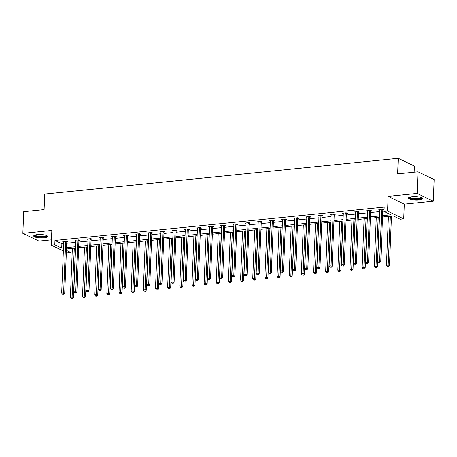 <?xml version="1.0" encoding="UTF-8"?>
<svg xmlns="http://www.w3.org/2000/svg" width="457" height="457" viewBox="0 0 457 457"><rect width="100%" height="100%" fill="white"/><g stroke="black" fill="none" stroke-linecap="round" stroke-linejoin="round"><path stroke-width="0.69" d="M37.257 234.607A6.969 1.725 2.3 0 1 47.631 236.52A6.969 1.725 2.3 0 1 44.066 237.88A6.969 1.725 2.3 0 1 33.698 235.961A6.969 1.725 2.3 0 1 37.257 234.607M412.065 196.681A6.969 1.725 2.3 0 1 422.434 198.595A6.969 1.725 2.3 0 1 418.869 199.955A6.969 1.725 2.3 0 1 408.501 198.035A6.969 1.725 2.3 0 1 412.065 196.681M63.357 250.944L51.247 245.123L51.835 230.414L22.85 233.35L23.718 211.717L44.095 209.654L44.723 194.082L398.253 158.311L397.624 173.883L418.001 171.821L434.15 179.578L433.282 201.211L417.132 193.454L388.147 196.384L387.559 211.094L403.702 218.852L400.161 219.211L393.243 215.887L382.538 216.972M418.001 171.821L417.132 193.454M22.85 233.35L38.999 241.107L51.458 239.845M388.147 196.384L404.296 204.142L433.282 201.211M404.296 204.142L403.702 218.852M71.103 248.482L70.938 252.527L67.39 252.881L66.351 252.384M414.151 172.209L414.396 166.068L398.253 158.311M79.038 240.479L79.906 240.393L78.815 239.868L74.919 240.262L75.873 240.719M103.351 238.017L104.219 237.931L103.128 237.406L99.232 237.8L100.186 238.257M127.657 235.561L128.531 235.469L127.44 234.949L123.544 235.344L124.498 235.801M151.97 233.099L152.844 233.013L151.753 232.487L147.857 232.881L148.811 233.338M176.282 230.636L177.156 230.551L176.065 230.025L172.169 230.419L173.117 230.876M200.594 228.18L201.468 228.089L200.377 227.569L196.481 227.963L197.43 228.42M224.907 225.718L225.781 225.632L224.69 225.107L220.794 225.501L221.742 225.958M249.219 223.262L250.088 223.17L248.996 222.645L245.101 223.039L246.055 223.496M273.532 220.8L274.4 220.708L273.309 220.188L269.413 220.582L270.367 221.039M297.844 218.337L298.712 218.252L297.621 217.726L293.725 218.12L294.679 218.577M322.151 215.881L323.025 215.79L321.934 215.264L318.038 215.658L318.992 216.115M346.463 213.419L347.337 213.333L346.246 212.808L342.35 213.202L343.298 213.659M370.776 210.957L371.65 210.871L370.558 210.346L366.663 210.74L367.611 211.197M382.595 215.618L390.929 214.779L384.011 211.454L384.183 207.13L54.966 240.439L61.884 243.764L63.654 243.587M66.716 243.273L75.805 242.353M78.872 242.044L87.961 241.125M91.029 240.816L100.117 239.896M103.185 239.582L112.273 238.663M115.341 238.354L124.43 237.434M127.497 237.126L136.586 236.206M139.653 235.892L148.742 234.972M151.804 234.664L160.898 233.744M163.96 233.436L173.054 232.516M176.116 232.202L185.211 231.282M188.273 230.974L197.367 230.054M200.429 229.745L209.523 228.826M212.585 228.517L221.679 227.592M224.741 227.283L233.835 226.364M236.897 226.055L245.986 225.135M249.054 224.827L258.142 223.901M261.21 223.593L270.298 222.673M273.366 222.365L282.455 221.445M285.522 221.137L294.611 220.217M297.678 219.903L306.767 218.983M309.835 218.675L318.923 217.755M321.991 217.446L331.079 216.527M334.141 216.212L343.236 215.293M346.297 214.984L355.392 214.065M358.454 213.756L367.548 212.836M370.61 212.522L379.704 211.602M382.766 211.294L384.023 211.168M382.932 209.729L383.806 209.643L382.715 209.117L378.819 209.512L379.767 209.969M358.619 212.191L359.493 212.099L358.402 211.574L354.506 211.968L355.455 212.431M334.307 214.647L335.181 214.562L334.09 214.036L330.194 214.43L331.142 214.887M309.995 217.109L310.869 217.018L309.777 216.498L305.882 216.892L306.836 217.349M285.688 219.571L286.556 219.48L285.465 218.954L281.569 219.349L282.523 219.806M261.375 222.028L262.244 221.942L261.153 221.417L257.257 221.811L258.211 222.268M237.063 224.49L237.931 224.398L236.84 223.879L232.944 224.273L233.898 224.73M212.751 226.952L213.625 226.861L212.534 226.335L208.638 226.729L209.586 227.186M188.438 229.408L189.312 229.323L188.221 228.797L184.325 229.191L185.274 229.648M164.126 231.87L165 231.779L163.909 231.259L160.013 231.653L160.961 232.11M139.813 234.327L140.687 234.241L139.596 233.716L135.7 234.11L136.654 234.567M115.507 236.789L116.375 236.703L115.284 236.178L111.388 236.572L112.342 237.029M91.194 239.251L92.063 239.16L90.972 238.64L87.076 239.034L88.03 239.491M66.882 241.707L67.75 241.622L66.659 241.096L62.763 241.49L63.717 241.947M384.011 211.454L387.559 211.094M51.247 245.123L54.794 244.769L61.706 248.088L63.477 247.911M54.966 240.439L54.794 244.769M66.545 247.603L75.634 246.683M78.701 246.369L87.79 245.449M90.852 245.141L99.946 244.221M103.008 243.912L112.102 242.993M115.164 242.678L124.258 241.759M127.32 241.45L136.415 240.531M139.476 240.222L148.571 239.302M151.633 238.988L160.727 238.068M163.789 237.76L172.877 236.84M175.945 236.532L185.034 235.612M188.101 235.298L197.19 234.378M200.257 234.07L209.346 233.15M212.414 232.842L221.502 231.922M224.57 231.613L233.658 230.688M236.726 230.379L245.815 229.46M248.882 229.151L257.971 228.232M261.033 227.923L270.127 227.003M273.189 226.689L282.283 225.769M285.345 225.461L294.439 224.541M297.501 224.233L306.596 223.313M309.657 222.999L318.752 222.079M321.814 221.771L330.908 220.851M333.97 220.542L343.058 219.623M346.126 219.309L355.215 218.389M358.282 218.08L367.371 217.161M370.438 216.852L379.527 215.933M66.431 250.362L70.938 252.527M379.476 217.281L370.381 218.2M367.319 218.509L358.225 219.429M355.163 219.743L346.069 220.662M343.007 220.971L333.918 221.891M330.851 222.199L321.762 223.119M318.695 223.433L309.606 224.353M306.538 224.661L297.45 225.581M294.382 225.889L285.294 226.809M282.226 227.123L273.137 228.043M270.07 228.351L260.981 229.271M257.914 229.58L248.825 230.499M245.763 230.814L236.669 231.733M233.607 232.042L224.513 232.961M221.451 233.27L212.356 234.19M209.295 234.504L200.2 235.424M197.138 235.732L188.044 236.652M184.982 236.96L175.888 237.88M172.826 238.194L163.737 239.114M160.67 239.422L151.581 240.342M148.514 240.65L139.425 241.57M136.357 241.884L127.269 242.804M124.201 243.113L115.113 244.032M112.045 244.341L102.956 245.26M99.889 245.569L90.8 246.494M87.733 246.803L78.644 247.723M75.582 248.031L66.488 248.951M61.884 243.764L61.706 248.088M381.841 209.203L381.789 209.335A0.891 0.754 -64.3 0 0 381.721 209.666L379.664 260.89L377.716 261.084L379.773 209.86A0.891 0.754 -64.3 0 0 379.727 209.546L379.687 209.42M383.097 209.3L382.88 209.86A0.891 0.754 -64.3 0 0 382.812 210.191L380.755 261.41L379.664 260.89L379.361 262.227L378.579 262.307L379.361 262.227M379.796 262.438L380.755 261.41M377.716 261.084L378.579 262.307M388.41 216.378L386.445 265.277L388.393 265.083L389.484 265.603L391.472 216.07M388.09 266.42L387.308 266.5L388.524 266.631L388.09 266.42L390.358 216.178M387.308 266.5L386.445 265.277M389.484 265.603L388.524 266.631M369.684 210.437L369.633 210.568A0.891 0.754 -64.3 0 0 369.564 210.894L367.508 262.118L365.56 262.312L367.617 211.094A0.891 0.754 -64.3 0 0 367.571 210.774L367.531 210.654M370.941 210.534L370.724 211.088A0.891 0.754 -64.3 0 0 370.656 211.42L368.599 262.644L367.508 262.118L367.205 263.461L366.428 263.535L367.205 263.461M367.639 263.666L368.599 262.644M365.56 262.312L366.428 263.535M357.528 211.665L357.477 211.797A0.891 0.754 -64.3 0 0 357.408 212.122L355.352 263.346L353.404 263.546L355.46 212.322A0.891 0.754 -64.3 0 0 355.415 212.002L355.375 211.882M358.785 211.762L358.568 212.322A0.891 0.754 -64.3 0 0 358.499 212.648L356.443 263.872L355.352 263.346L355.049 264.689L354.272 264.769L355.049 264.689M355.483 264.9L356.443 263.872M353.404 263.546L354.272 264.769M376.254 217.606L374.289 266.511L376.237 266.311L377.328 266.837L379.316 217.298M375.934 267.653L375.151 267.733L376.368 267.865L375.934 267.653L378.202 217.412M375.151 267.733L374.289 266.511M377.328 266.837L376.368 267.865M364.098 218.834L362.133 267.739L364.08 267.539L365.172 268.065L367.16 218.526M363.778 268.882L363.001 268.962L364.212 269.093L363.778 268.882L366.046 218.64M363.001 268.962L362.133 267.739M365.172 268.065L364.212 269.093M421.48 197.67A6.032 1.497 2.3 0 1 418.783 199.001A6.032 1.497 2.3 0 1 412.414 198.795A6.032 1.497 2.3 0 1 409.523 197.19M409.94 197.058A5.587 1.382 -177.7 0 0 412.66 198.275A5.587 1.382 -177.7 0 0 421.08 197.504M408.684 197.67A6.929 1.714 -177.7 0 0 411.957 198.966A6.929 1.714 -177.7 0 0 422.285 198.218M46.677 235.595A6.032 1.497 2.3 0 1 43.981 236.926A6.032 1.497 2.3 0 1 37.611 236.72A6.032 1.497 2.3 0 1 34.721 235.115M35.138 234.984A5.587 1.382 -177.7 0 0 37.857 236.2A5.587 1.382 -177.7 0 0 46.277 235.429M33.881 235.595A6.929 1.714 -177.7 0 0 37.154 236.892A6.929 1.714 -177.7 0 0 47.477 236.143M345.372 212.893L345.321 213.025A0.891 0.754 -64.3 0 0 345.252 213.356L343.196 264.58L341.248 264.774L343.304 213.55A0.891 0.754 -64.3 0 0 343.264 213.236L343.218 213.111M346.629 212.991L346.412 213.55A0.891 0.754 -64.3 0 0 346.343 213.882L344.287 265.1L343.196 264.58L342.893 265.917L342.116 265.997L342.893 265.917M343.327 266.128L344.287 265.1M341.248 264.774L342.116 265.997M351.941 220.068L349.976 268.967L351.924 268.773L353.015 269.293L355.003 219.76M351.622 270.11L350.845 270.19L352.056 270.321L351.622 270.11L353.889 219.868M350.845 270.19L349.976 268.967M353.015 269.293L352.056 270.321M333.216 214.127L333.164 214.259A0.891 0.754 -64.3 0 0 333.096 214.584L331.039 265.808L329.091 266.003L331.148 214.784A0.891 0.754 -64.3 0 0 331.108 214.464L331.062 214.344M334.473 214.219L334.256 214.779A0.891 0.754 -64.3 0 0 334.187 215.11L332.13 266.334L331.039 265.808L330.737 267.151L329.96 267.225L330.737 267.151M331.176 267.356L332.13 266.334M329.091 266.003L329.96 267.225M339.785 221.297L337.82 270.196L339.768 270.001L340.859 270.527L342.847 220.988M339.465 271.344L338.688 271.424L339.899 271.549L339.465 271.344L341.733 221.102M338.688 271.424L337.82 270.196M340.859 270.527L339.899 271.549M321.06 215.356L321.008 215.487A0.891 0.754 -64.3 0 0 320.94 215.813L318.883 267.037L316.935 267.236L318.992 216.012A0.891 0.754 -64.3 0 0 318.952 215.693L318.912 215.573M322.316 215.453L322.099 216.012A0.891 0.754 -64.3 0 0 322.031 216.338L319.974 267.562L318.883 267.037L318.58 268.379L317.804 268.459L318.58 268.379M319.02 268.59L319.974 267.562M316.935 267.236L317.804 268.459M327.629 222.525L325.664 271.429L327.612 271.23L328.703 271.755L330.691 222.216M327.309 272.572L326.532 272.652L327.749 272.783L327.309 272.572L329.577 222.331M326.532 272.652L325.664 271.429M328.703 271.755L327.749 272.783M308.903 216.584L308.858 216.715A0.891 0.754 -64.3 0 0 308.783 217.046L306.727 268.265L304.779 268.465L306.836 217.241A0.891 0.754 -64.3 0 0 306.796 216.926L306.756 216.801M310.16 216.681L309.943 217.241A0.891 0.754 -64.3 0 0 309.875 217.572L307.818 268.79L306.727 268.265L306.424 269.607L305.647 269.687L306.424 269.607M306.864 269.819L307.818 268.79M304.779 268.465L305.647 269.687M315.473 223.759L313.508 272.658L315.456 272.463L316.547 272.983L318.535 223.444M315.153 273.8L314.376 273.88L315.593 274.011L315.153 273.8L317.421 223.559M314.376 273.88L313.508 272.658M316.547 272.983L315.593 274.011M296.753 217.812L296.702 217.949A0.891 0.754 -64.3 0 0 296.627 218.275L294.571 269.499L292.623 269.693L294.679 218.475A0.891 0.754 -64.3 0 0 294.639 218.155L294.599 218.035M298.01 217.909L297.793 218.469A0.891 0.754 -64.3 0 0 297.718 218.8L295.662 270.024L294.571 269.499L294.268 270.841L293.491 270.915L294.268 270.841M294.708 271.047L295.662 270.024M292.623 269.693L293.491 270.915M303.317 224.987L301.352 273.886L303.299 273.692L304.391 274.217L306.379 224.678M302.997 275.034L302.22 275.114L303.437 275.24L302.997 275.034L305.265 224.793M302.22 275.114L301.352 273.886M304.391 274.217L303.437 275.24M284.597 219.046L284.545 219.177A0.891 0.754 -64.3 0 0 284.477 219.503L282.415 270.727L280.467 270.927L282.523 219.703A0.891 0.754 -64.3 0 0 282.483 219.383L282.443 219.263M285.853 219.143L285.636 219.703A0.891 0.754 -64.3 0 0 285.562 220.028L283.506 271.252L282.415 270.727L282.112 272.069L281.335 272.149L282.112 272.069M282.552 272.281L283.506 271.252M280.467 270.927L281.335 272.149M291.16 226.215L289.195 275.12L291.143 274.92L292.234 275.445L294.228 225.907M290.841 276.262L290.064 276.342L291.28 276.474L290.841 276.262L293.108 226.021M290.064 276.342L289.195 275.12M292.234 275.445L291.28 276.474M272.441 220.274L272.389 220.405A0.891 0.754 -64.3 0 0 272.321 220.737L270.258 271.955L268.31 272.155L270.373 220.931A0.891 0.754 -64.3 0 0 270.327 220.617L270.287 220.491M273.697 220.371L273.48 220.931A0.891 0.754 -64.3 0 0 273.412 221.257L271.349 272.481L270.258 271.955L269.961 273.297L269.179 273.377L269.961 273.297M270.395 273.509L271.349 272.481M268.31 272.155L269.179 273.377M279.004 227.449L277.039 276.348L278.987 276.154L280.078 276.674L282.072 227.135M278.684 277.49L277.907 277.57L279.124 277.702L278.684 277.49L280.952 227.249M277.907 277.57L277.039 276.348M280.078 276.674L279.124 277.702M260.284 221.502L260.233 221.634A0.891 0.754 -64.3 0 0 260.164 221.965L258.108 273.189L256.154 273.383L258.216 222.165A0.891 0.754 -64.3 0 0 258.171 221.845L258.131 221.725M261.541 221.599L261.324 222.159A0.891 0.754 -64.3 0 0 261.255 222.49L259.193 273.714L258.108 273.189L257.805 274.531L257.023 274.606L257.805 274.531M258.239 274.737L259.193 273.714M256.154 273.383L257.023 274.606M266.848 228.677L264.883 277.576L266.831 277.382L267.922 277.907L269.916 228.369M266.528 278.724L265.751 278.804L266.968 278.93L266.528 278.724L268.796 228.483M265.751 278.804L264.883 277.576M267.922 277.907L266.968 278.93M248.128 222.736L248.077 222.867A0.891 0.754 -64.3 0 0 248.008 223.193L245.952 274.417L244.004 274.617L246.06 223.393A0.891 0.754 -64.3 0 0 246.015 223.073L245.975 222.953M249.385 222.833L249.168 223.393A0.891 0.754 -64.3 0 0 249.099 223.719L247.043 274.943L245.952 274.417L245.649 275.76L244.866 275.839L245.649 275.76M246.083 275.971L247.043 274.943M244.004 274.617L244.866 275.839M254.692 229.905L252.727 278.81L254.675 278.61L255.766 279.136L257.759 229.597M254.378 279.952L253.595 280.032L254.812 280.164L254.378 279.952L256.64 229.711M253.595 280.032L252.727 278.81M255.766 279.136L254.812 280.164M235.972 223.964L235.921 224.096A0.891 0.754 -64.3 0 0 235.852 224.427L233.795 275.645L231.848 275.845L233.904 224.621A0.891 0.754 -64.3 0 0 233.858 224.307L233.818 224.181M237.229 224.061L237.012 224.621A0.891 0.754 -64.3 0 0 236.943 224.947L234.887 276.171L233.795 275.645L233.493 276.988L232.71 277.068L233.493 276.988M233.927 277.199L234.887 276.171M231.848 275.845L232.71 277.068M242.536 231.139L240.576 280.038L242.524 279.844L243.615 280.364L245.603 230.825M242.221 281.181L241.439 281.261L242.656 281.392L242.221 281.181L244.484 230.939M241.439 281.261L240.576 280.038M243.615 280.364L242.656 281.392M223.816 225.192L223.764 225.324A0.891 0.754 -64.3 0 0 223.696 225.655L221.639 276.879L219.691 277.073L221.748 225.855A0.891 0.754 -64.3 0 0 221.702 225.535L221.662 225.415M225.073 225.29L224.855 225.849A0.891 0.754 -64.3 0 0 224.787 226.181L222.73 277.405L221.639 276.879L221.337 278.222L220.554 278.296L221.337 278.222M221.771 278.427L222.73 277.405M219.691 277.073L220.554 278.296M230.379 232.367L228.42 281.266L230.368 281.072L231.459 281.598L233.447 232.059M230.065 282.415L229.283 282.489L230.499 282.62L230.065 282.415L232.327 232.173M229.283 282.489L228.42 281.266M231.459 281.598L230.499 282.62M211.66 226.426L211.608 226.558A0.891 0.754 -64.3 0 0 211.54 226.883L209.483 278.107L207.535 278.307L209.592 227.083A0.891 0.754 -64.3 0 0 209.546 226.763L209.506 226.643M212.916 226.523L212.699 227.083A0.891 0.754 -64.3 0 0 212.631 227.409L210.574 278.633L209.483 278.107L209.18 279.45L208.398 279.53L209.18 279.45M209.614 279.661L210.574 278.633M207.535 278.307L208.398 279.53M218.223 233.596L216.264 282.5L218.212 282.3L219.303 282.826L221.291 233.287M217.909 283.643L217.126 283.723L218.343 283.854L217.909 283.643L220.171 233.401M217.126 283.723L216.264 282.5M219.303 282.826L218.343 283.854M199.503 227.655L199.452 227.786A0.891 0.754 -64.3 0 0 199.383 228.117L197.327 279.336L195.379 279.535L197.435 228.311A0.891 0.754 -64.3 0 0 197.39 227.997L197.35 227.872M200.76 227.752L200.543 228.311A0.891 0.754 -64.3 0 0 200.474 228.637L198.418 279.861L197.327 279.336L197.024 280.678L196.247 280.758L197.024 280.678M197.458 280.889L198.418 279.861M195.379 279.535L196.247 280.758M206.073 234.829L204.108 283.728L206.056 283.534L207.147 284.054L209.135 234.515M205.753 284.871L204.97 284.951L206.187 285.082L205.753 284.871L208.021 234.63M204.97 284.951L204.108 283.728M207.147 284.054L206.187 285.082M187.347 228.883L187.296 229.014A0.891 0.754 -64.3 0 0 187.227 229.345L185.171 280.569L183.223 280.764L185.279 229.54A0.891 0.754 -64.3 0 0 185.234 229.225L185.194 229.106M188.604 228.98L188.387 229.54A0.891 0.754 -64.3 0 0 188.318 229.871L186.262 281.089L185.171 280.569L184.868 281.906L184.091 281.986L184.868 281.906M185.302 282.118L186.262 281.089M183.223 280.764L184.091 281.986M193.917 236.058L191.951 284.957L193.899 284.762L194.99 285.288L196.978 235.749M193.597 286.105L192.814 286.179L194.031 286.31L193.597 286.105L195.864 235.858M192.814 286.179L191.951 284.957M194.99 285.288L194.031 286.31M175.191 230.117L175.14 230.248A0.891 0.754 -64.3 0 0 175.071 230.574L173.014 281.798L171.067 281.998L173.123 230.774A0.891 0.754 -64.3 0 0 173.083 230.454L173.037 230.334M176.448 230.214L176.231 230.774A0.891 0.754 -64.3 0 0 176.162 231.099L174.106 282.323L173.014 281.798L172.712 283.14L171.935 283.22L172.712 283.14M173.146 283.351L174.106 282.323M171.067 281.998L171.935 283.22M181.76 237.286L179.795 286.191L181.743 285.991L182.834 286.516L184.822 236.977M181.44 287.333L180.664 287.413L181.875 287.544L181.44 287.333L183.708 237.092M180.664 287.413L179.795 286.191M182.834 286.516L181.875 287.544M163.035 231.345L162.983 231.476A0.891 0.754 -64.3 0 0 162.915 231.808L160.858 283.026L158.91 283.226L160.967 232.002A0.891 0.754 -64.3 0 0 160.927 231.688L160.881 231.562M164.292 231.442L164.074 232.002A0.891 0.754 -64.3 0 0 164.006 232.327L161.949 283.551L160.858 283.026L160.556 284.368L159.779 284.448L160.556 284.368M160.995 284.58L161.949 283.551M158.91 283.226L159.779 284.448M169.604 238.52L167.639 287.419L169.587 287.219L170.678 287.744L172.666 238.206M169.284 288.561L168.507 288.641L169.718 288.773L169.284 288.561L171.552 238.32M168.507 288.641L167.639 287.419M170.678 287.744L169.718 288.773M150.879 232.573L150.827 232.704A0.891 0.754 -64.3 0 0 150.759 233.036L148.702 284.26L146.754 284.454L148.811 233.23A0.891 0.754 -64.3 0 0 148.771 232.916L148.731 232.79M152.135 232.67L151.918 233.23A0.891 0.754 -64.3 0 0 151.85 233.561L149.793 284.78L148.702 284.26L148.399 285.596L147.622 285.676L148.399 285.596M148.839 285.808L149.793 284.78M146.754 284.454L147.622 285.676M157.448 239.748L155.483 288.647L157.431 288.453L158.522 288.978L160.51 239.439M157.128 289.795L156.351 289.869L157.568 290.001L157.128 289.795L159.396 239.548M156.351 289.869L155.483 288.647M158.522 288.978L157.568 290.001M138.722 233.807L138.671 233.938A0.891 0.754 -64.3 0 0 138.602 234.264L136.546 285.488L134.598 285.688L136.654 234.464A0.891 0.754 -64.3 0 0 136.614 234.144L136.574 234.024M139.979 233.904L139.762 234.458A0.891 0.754 -64.3 0 0 139.693 234.789L137.637 286.013L136.546 285.488L136.243 286.83L135.466 286.91L136.243 286.83M136.683 287.036L137.637 286.013M134.598 285.688L135.466 286.91M145.292 240.976L143.327 289.881L145.275 289.681L146.366 290.206L148.354 240.668M144.972 291.023L144.195 291.103L145.412 291.235L144.972 291.023L147.24 240.782M144.195 291.103L143.327 289.881M146.366 290.206L145.412 291.235M126.566 235.035L126.52 235.166A0.891 0.754 -64.3 0 0 126.446 235.498L124.39 286.716L122.442 286.916L124.498 235.692A0.891 0.754 -64.3 0 0 124.458 235.378L124.418 235.252M127.829 235.132L127.612 235.692A0.891 0.754 -64.3 0 0 127.537 236.018L125.481 287.242L124.39 286.716L124.087 288.059L123.31 288.139L124.087 288.059M124.527 288.27L125.481 287.242M122.442 286.916L123.31 288.139M133.136 242.21L131.17 291.109L133.118 290.909L134.209 291.435L136.197 241.896M132.816 292.252L132.039 292.331L133.255 292.463L132.816 292.252L135.083 242.01M132.039 292.331L131.17 291.109M134.209 291.435L133.255 292.463M114.416 236.263L114.364 236.395A0.891 0.754 -64.3 0 0 114.29 236.726L112.233 287.95L110.286 288.144L112.342 236.92A0.891 0.754 -64.3 0 0 112.302 236.606L112.262 236.48M115.672 236.36L115.455 236.92A0.891 0.754 -64.3 0 0 115.381 237.252L113.325 288.47L112.233 287.95L111.931 289.287L111.154 289.367L111.931 289.287M112.371 289.498L113.325 288.47M110.286 288.144L111.154 289.367M120.979 243.438L119.014 292.337L120.962 292.143L122.053 292.669L124.047 243.13M120.659 293.485L119.883 293.56L121.099 293.691L120.659 293.485L122.927 243.238M119.883 293.56L119.014 292.337M122.053 292.669L121.099 293.691M102.259 237.497L102.208 237.629A0.891 0.754 -64.3 0 0 102.14 237.954L100.077 289.178L98.129 289.372L100.192 238.154A0.891 0.754 -64.3 0 0 100.146 237.834L100.106 237.714M103.516 237.594L103.299 238.148A0.891 0.754 -64.3 0 0 103.231 238.48L101.168 289.704L100.077 289.178L99.78 290.521L98.998 290.601L99.78 290.521M100.214 290.726L101.168 289.704M98.129 289.372L98.998 290.601M108.823 244.666L106.858 293.571L108.806 293.371L109.897 293.897L111.891 244.358M108.503 294.714L107.726 294.794L108.943 294.925L108.503 294.714L110.771 244.472M107.726 294.794L106.858 293.571M109.897 293.897L108.943 294.925M90.103 238.725L90.052 238.857A0.891 0.754 -64.3 0 0 89.983 239.188L87.921 290.406L85.973 290.606L88.035 239.382A0.891 0.754 -64.3 0 0 87.99 239.068L87.95 238.942M91.36 238.822L91.143 239.382A0.891 0.754 -64.3 0 0 91.074 239.708L89.012 290.932L87.921 290.406L87.624 291.749L86.841 291.829L87.624 291.749M88.058 291.96L89.012 290.932M85.973 290.606L86.841 291.829M96.667 245.9L94.702 294.799L96.65 294.599L97.741 295.125L99.735 245.586M96.347 295.942L95.57 296.022L96.787 296.153L96.347 295.942L98.615 245.7M95.57 296.022L94.702 294.799M97.741 295.125L96.787 296.153M77.947 239.954L77.896 240.085A0.891 0.754 -64.3 0 0 77.827 240.416L75.771 291.64L73.823 291.834L75.879 240.611A0.891 0.754 -64.3 0 0 75.833 240.296L75.793 240.171M79.204 240.051L78.987 240.611A0.891 0.754 -64.3 0 0 78.918 240.942L76.862 292.16L75.771 291.64L75.468 292.977L74.685 293.057L75.468 292.977M75.902 293.188L76.862 292.16M73.823 291.834L74.685 293.057M84.511 247.128L82.546 296.027L84.494 295.833L85.585 296.359L87.578 246.82M84.197 297.176L83.414 297.25L84.631 297.381L84.197 297.176L86.459 246.929M83.414 297.25L82.546 296.027M85.585 296.359L84.631 297.381M65.791 241.187L65.739 241.319A0.891 0.754 -64.3 0 0 65.671 241.644L63.614 292.868L61.666 293.063L63.723 241.844A0.891 0.754 -64.3 0 0 63.677 241.525L63.637 241.405M67.048 241.285L66.831 241.839A0.891 0.754 -64.3 0 0 66.762 242.17L64.705 293.394L63.614 292.868L63.312 294.211L62.529 294.291L63.312 294.211M63.746 294.417L64.705 293.394M61.666 293.063L62.529 294.291M72.355 248.357L70.395 297.261L72.343 297.061L73.434 297.587L75.422 248.048M72.04 298.404L71.258 298.484L72.474 298.615L72.04 298.404L74.302 248.162M71.258 298.484L70.395 297.261M73.434 297.587L72.474 298.615M381.789 209.335L382.88 209.86M381.721 209.666L382.812 210.191M369.633 210.568L370.724 211.088M369.564 210.894L370.656 211.42M357.477 211.797L358.568 212.322M357.408 212.122L358.499 212.648M345.321 213.025L346.412 213.55M345.252 213.356L346.343 213.882M333.164 214.259L334.256 214.779M333.096 214.584L334.187 215.11M321.008 215.487L322.099 216.012M320.94 215.813L322.031 216.338M308.858 216.715L309.943 217.241M308.783 217.046L309.875 217.572M296.702 217.949L297.793 218.469M296.627 218.275L297.718 218.8M284.545 219.177L285.636 219.703M284.477 219.503L285.562 220.028M272.389 220.405L273.48 220.931M272.321 220.737L273.412 221.257M260.233 221.634L261.324 222.159M260.164 221.965L261.255 222.49M248.077 222.867L249.168 223.393M248.008 223.193L249.099 223.719M235.921 224.096L237.012 224.621M235.852 224.427L236.943 224.947M223.764 225.324L224.855 225.849M223.696 225.655L224.787 226.181M211.608 226.558L212.699 227.083M211.54 226.883L212.631 227.409M199.452 227.786L200.543 228.311M199.383 228.117L200.474 228.637M187.296 229.014L188.387 229.54M187.227 229.345L188.318 229.871M175.14 230.248L176.231 230.774M175.071 230.574L176.162 231.099M162.983 231.476L164.074 232.002M162.915 231.808L164.006 232.327M150.827 232.704L151.918 233.23M150.759 233.036L151.85 233.561M138.671 233.938L139.762 234.458M138.602 234.264L139.693 234.789M126.52 235.166L127.612 235.692M126.446 235.498L127.537 236.018M114.364 236.395L115.455 236.92M114.29 236.726L115.381 237.252M102.208 237.629L103.299 238.148M102.14 237.954L103.231 238.48M90.052 238.857L91.143 239.382M89.983 239.188L91.074 239.708M77.896 240.085L78.987 240.611M77.827 240.416L78.918 240.942M65.739 241.319L66.831 241.839M65.671 241.644L66.762 242.17"/></g></svg>
